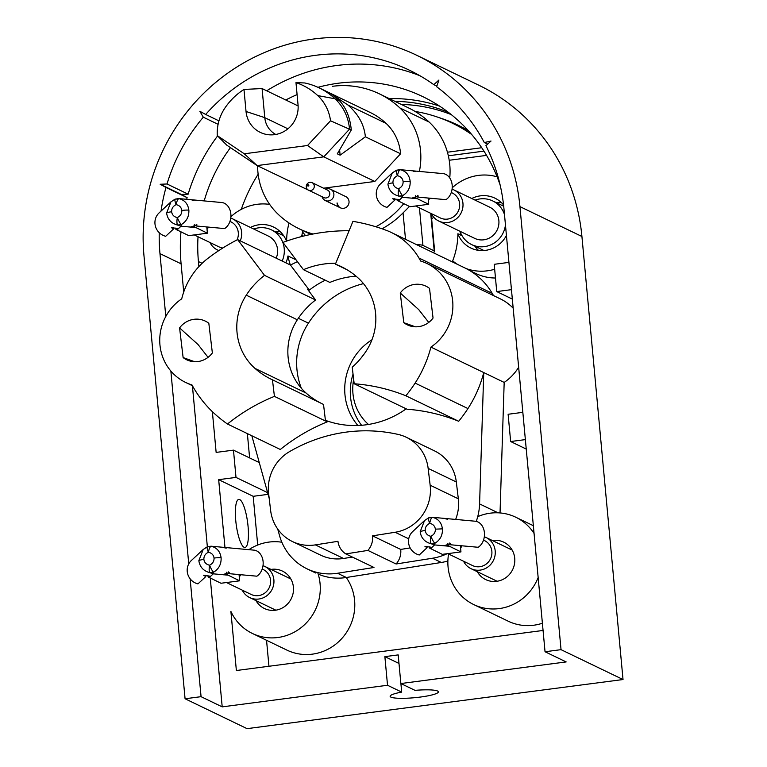 <?xml version="1.0" encoding="UTF-8"?>
<svg xmlns="http://www.w3.org/2000/svg" width="767" height="767" viewBox="0 0 767 767"><rect width="100%" height="100%" fill="white"/><g stroke="black" fill="none" stroke-linecap="round" stroke-linejoin="round"><path stroke-width="1.15" d="M460.353 234.951A38.082 36.528 115.7 0 1 460.334 234.692A38.082 36.528 115.7 0 1 460.171 231.701M274.615 231.404A27.698 26.567 115.7 0 1 280.128 231.576M250.425 227.425A27.698 26.567 115.7 0 1 273.618 227.08A27.698 26.567 115.7 0 1 286.513 241.126M235.737 520.457A24.237 5.8 82.6 0 0 245.047 547.456A24.237 5.8 82.6 0 0 248.067 526.402A24.237 5.8 82.6 0 0 238.767 499.403A24.237 5.8 82.6 0 0 235.737 520.457M353.683 379.473A48.465 46.49 -64.3 0 0 352.954 393.596A48.465 46.49 -64.3 0 0 368.467 424.458M271.01 569.421A20.767 19.923 115.7 0 1 282.438 571.089A20.767 19.923 115.7 0 1 293.416 587.186A20.767 19.923 115.7 0 1 284.758 606.429A20.767 19.923 115.7 0 1 264.394 608.509A20.767 19.923 115.7 0 1 255.977 600.609M492.328 540.514A20.767 19.923 115.7 0 1 503.746 542.173A20.767 19.923 115.7 0 1 514.724 558.271A20.767 19.923 115.7 0 1 506.067 577.513A20.767 19.923 115.7 0 1 485.712 579.593A20.767 19.923 115.7 0 1 477.295 571.693M371.957 339.771A56.777 54.467 -64.3 0 0 344.958 394.641A56.777 54.467 -64.3 0 0 357.892 425.503M353.041 374.114A56.096 53.815 -64.3 0 0 350.538 396.932A56.096 53.815 -64.3 0 0 361.583 425.282M346.272 577.513A48.465 46.49 115.7 0 1 354.594 600.34A48.465 46.49 115.7 0 1 334.383 645.239A48.465 46.49 115.7 0 1 286.877 650.09L252.372 633.456A48.465 46.49 115.7 0 1 230.896 611.443L236.37 670.521L543.074 630.455M317.701 572.575A48.465 46.49 115.7 0 1 320.079 583.697A48.465 46.49 115.7 0 1 299.878 628.595A48.465 46.49 115.7 0 1 252.372 633.456M210.254 578.088L222.2 706.867L387.527 685.267L401.687 692.102A24.237 3.634 174.7 0 0 390.135 696.311A24.237 3.634 174.7 0 0 420.431 697.05A24.237 3.634 174.7 0 0 438.388 691.834A24.237 3.634 174.7 0 0 415.024 690.358L400.853 683.531L566.171 661.931L545.04 651.749L503.948 208.701A178.634 171.367 -64.3 0 0 485.923 145.672L491.024 141.051L484.303 142.537A178.634 171.367 -64.3 0 0 436.634 86.719L438.925 80.036L433.825 84.667A178.634 171.367 -64.3 0 0 409.53 70.257A178.634 171.367 -64.3 0 0 205.671 114.465L199.851 111.273L203.303 117.198A178.634 171.367 -64.3 0 0 167.014 183.984L160.178 184.262L166.008 187.464A178.634 171.367 -64.3 0 0 161.041 211.088M296.091 259.879L287.961 255.957A73.392 70.401 -64.3 0 0 290.329 264.989M159.248 232.708A178.634 171.367 -64.3 0 0 159.967 253.628L165.797 316.464M217.598 135.941A178.634 171.367 -64.3 0 0 188.145 194.176L181.309 194.454L187.138 197.646L166.008 187.464M187.138 197.646A178.634 171.367 -64.3 0 0 186.678 199.295M180.964 231.893A178.634 171.367 -64.3 0 0 181.098 263.819L183.716 292.026M218.106 124.331L203.303 117.198M188.145 194.176L167.014 183.984M436.845 86.115L433.825 84.667M419.913 75.732A178.634 171.367 -64.3 0 0 266.695 90.794M218.95 120.87L205.671 114.465M487.62 144.138L484.303 142.537M497.112 176.822A48.465 46.49 -64.3 0 0 452.204 187.81M439.558 106.105A160.629 154.09 -64.3 0 0 389.252 98.607M258.143 174.234A160.629 154.09 -64.3 0 0 241.269 209.381M218.279 250.358A160.629 154.09 -64.3 0 0 218.259 250.962M500.161 185.135A160.629 154.09 -64.3 0 0 422.847 96.661A160.629 154.09 -64.3 0 0 317.96 87.313M297.088 94.6A160.629 154.09 -64.3 0 0 285.784 99.988M230.455 147.638A160.629 154.09 -64.3 0 0 204.175 200.925M198.03 236.754A160.629 154.09 -64.3 0 0 198.432 261.557L198.902 266.58M302.888 230.589A73.392 70.401 -64.3 0 0 302.543 232.075A38.082 36.528 115.7 0 1 305.477 235.622M247.367 433.604L249.62 457.928M268.086 494.36L253.187 496.307L257.702 545.03M266.542 640.282L268.949 666.264M542.403 623.226A48.465 46.49 115.7 0 1 508.195 621.184L473.68 604.54A48.465 46.49 115.7 0 1 448.58 554.014M469.644 270.521L475.952 273.56A48.465 46.49 -64.3 0 0 495.472 278.009M449.213 160.265L486.566 155.385M448.331 112.298A157.858 151.435 -64.3 0 0 394.919 101.34M623.025 679.533L561.041 649.659L519.94 206.611A195.249 187.301 -64.3 0 0 416.749 55.291A195.249 187.301 -64.3 0 0 225.364 74.859A195.249 187.301 -64.3 0 0 143.975 255.718L185.077 698.766L247.06 728.65L623.025 679.533L581.923 236.495A195.249 187.301 -64.3 0 0 478.733 85.175L416.749 55.291M561.041 649.659L545.04 651.749M190.139 578.807L201.069 696.676L185.077 698.766M170.859 371.036L188.749 563.889M222.2 706.867L201.069 696.676M185.566 382.407A48.465 46.49 115.7 0 1 159.785 342.581A48.465 46.49 115.7 0 1 181.702 298.852A117.706 112.912 115.7 0 1 182.651 295.4A69.241 66.422 115.7 0 1 207.876 258.393A193.869 185.978 115.7 0 1 237.636 239.592L264.519 275.363A76.988 73.862 -64.3 0 0 246.265 295.17A56.777 54.467 -64.3 0 0 254.989 368.4A76.988 73.862 -64.3 0 0 271.326 379.291A76.988 73.862 -64.3 0 0 272.458 379.818L274.423 396.376A185.556 178.011 -64.3 0 0 227.473 424.017A137.916 132.308 115.7 0 1 215.604 414.659A117.706 112.912 115.7 0 1 191.961 384.909A48.465 46.49 115.7 0 1 185.566 382.407L192.402 385.705L207.349 546.746M511.455 289.658L496.738 291.575L494.207 264.308L508.924 262.391M525.366 439.606L510.649 441.533L508.118 414.266L522.835 412.339M538.156 577.522A48.465 46.49 115.7 0 1 473.68 604.54M477.726 516.651A48.465 46.49 115.7 0 1 515.779 517.226A48.465 46.49 115.7 0 1 534.072 533.439M248.844 549.671A48.465 46.49 115.7 0 1 281.844 542.221M212.363 411.668L216.141 452.405L233.475 450.143L235.996 477.41L218.672 479.672L224.98 547.724M400.853 683.531L398.198 654.903L384.871 656.638L387.527 685.267M400.901 683.55L401.687 692.102M384.871 656.638L398.993 663.455M512.327 299.092L496.738 291.575M526.239 449.05L510.649 441.533M253.187 496.307L218.672 479.672M267.616 492.644L235.996 477.41M259.275 462.578L233.475 450.143M269.677 204.396A48.465 46.49 -64.3 0 0 230.886 216.725M287.961 255.957A27.698 26.567 115.7 0 1 285.861 262.841M289.015 222.976A73.392 70.401 -64.3 0 0 286.609 241.087M302.543 232.075A73.392 70.401 -64.3 0 0 301.671 236.552M506.431 235.469A27.698 26.567 115.7 0 1 470.88 248.057A27.698 26.567 115.7 0 1 457.889 233.762A73.392 70.401 -64.3 0 1 452.674 260.857A48.465 46.49 -64.3 0 0 457.678 264.471M466.087 268.546A48.465 46.49 -64.3 0 0 494.667 269.255M471.743 198.519A27.698 26.567 115.7 0 1 494.936 198.164A27.698 26.567 115.7 0 1 503.555 204.923M457.889 233.762L462.098 235.795M181.309 194.454L160.178 184.262M451.274 114.609A157.187 150.792 -64.3 0 0 401.304 104.417M448.35 155.787L483.958 151.137M468.426 130.764A150.227 144.119 -64.3 0 0 441.907 118.578L436.759 116.833A149.555 143.467 -64.3 0 0 415.072 111.426M447.429 152.211L481.724 147.734M471.686 134.484A149.555 143.467 -64.3 0 0 436.759 116.833M363.865 354.421A56.096 53.815 -64.3 0 0 361.132 357.959M495.933 202.488A27.698 26.567 115.7 0 1 501.445 202.67M478.455 250.349A27.698 26.567 115.7 0 1 474.888 246.149M337.029 202.977A6.232 5.983 -64.3 0 0 346.435 207.176A6.232 5.983 -64.3 0 0 345.735 196.582L330.596 189.276A6.232 5.983 -64.3 0 0 325.678 189.219M340.5 207.886A6.232 5.983 115.7 0 1 337.384 203.15M332.236 86.326A89.451 85.818 115.7 0 1 379.281 93.804L408.514 107.898A89.451 85.818 115.7 0 1 429.165 122.068A69.241 66.422 115.7 0 1 449.75 177.973M379.281 93.804A89.451 85.818 115.7 0 1 399.933 107.974A69.241 66.422 115.7 0 1 419.386 171.453M432.895 252.525A13.844 2.08 174.7 0 0 434.659 251.308A13.844 2.08 174.7 0 0 434.208 250.847L422.933 245.411A13.844 2.08 174.7 0 0 416.711 244.721M217.282 135.625L226.879 145.231L257.108 165.586L323.77 156.851L349.522 129.163A48.465 46.49 -64.3 0 0 335.045 98.78A68.685 65.885 -64.3 0 0 319.197 87.898A68.685 65.885 -64.3 0 0 304.739 82.97L295.976 82.625A63.834 61.235 -64.3 0 1 317.739 95.587A43.623 41.849 -64.3 0 1 330.539 120.783L307.538 145.509L244.27 153.793L217.282 135.625A43.623 41.849 -64.3 0 1 225.124 107.716A63.834 61.235 -64.3 0 1 243.983 89.432L246.034 111.483A26.998 25.905 -64.3 0 0 267.769 134.647A26.998 25.905 -64.3 0 0 298.027 104.667L295.976 82.625M351.286 130.006L337.298 153.822L340.117 155.174L365.37 136.804C364.22 124.733 358.381 114.12 347.854 104.954L331.747 94.245L339.848 101.091C346.329 108.31 350.145 117.945 351.286 130.006L330.539 120.783M409.482 206.457L403.049 212.919A89.451 85.818 115.7 0 1 382.052 228.787M433.566 217.051A89.451 85.818 115.7 0 1 431.687 219.343M246.034 111.483L264.788 117.658A22.157 21.255 -64.3 0 0 275.775 134.455M287.913 128.808L264.788 117.658L262.074 88.56L243.983 89.432M244.27 153.793L257.108 165.586L308.497 190.158A4.151 3.988 -64.3 0 0 314.288 185.882A4.151 3.988 -64.3 0 0 308.018 183.083A4.151 3.988 -64.3 0 0 308.487 190.149L323.962 197.618A4.151 3.988 -64.3 0 0 329.772 193.351A4.151 3.988 -64.3 0 0 327.576 190.13L312.092 182.661M307.538 145.509L323.77 156.851L374.833 181.463L400.585 153.784A48.465 46.49 -64.3 0 0 386.117 123.401A68.685 65.885 -64.3 0 0 370.26 112.509L319.197 87.898M334.565 95.607L334.623 96.287M339.618 149.862L340.117 155.174M403.749 203.686A89.451 85.818 115.7 0 1 375.82 226.754M313.061 234.012A89.451 85.818 115.7 0 1 299.149 228.787A89.451 85.818 115.7 0 1 278.507 214.616A69.241 66.422 115.7 0 1 257.597 165.816M365.37 136.804L400.585 153.784M298.114 105.932L262.074 88.56M323.54 188.183L374.833 181.463M322.073 196.697A6.232 5.983 -64.3 0 0 333.885 194.109A6.232 5.983 -64.3 0 0 330.596 189.276M308.823 185.298A0.69 0.662 -64.3 0 0 308.094 184.703A0.69 0.662 -64.3 0 0 307.49 185.47A0.69 0.662 -64.3 0 0 308.229 186.065A0.69 0.662 -64.3 0 0 308.823 185.298M194.674 361.727L183.121 357.575A21.466 20.594 -64.3 0 0 186.649 359.771A21.466 20.594 -64.3 0 0 198.48 361.487A21.466 20.594 -64.3 0 0 212.363 352.945L208.825 323.291A21.466 20.594 -64.3 0 0 205.297 321.095A21.466 20.594 -64.3 0 0 193.466 319.379A21.466 20.594 -64.3 0 0 179.583 327.912L198.059 344.556L208.058 357.336M415.35 326.809L403.797 322.667A21.466 20.594 -64.3 0 0 407.335 324.853A21.466 20.594 -64.3 0 0 419.166 326.569A21.466 20.594 -64.3 0 0 433.048 318.037L429.51 288.373A21.466 20.594 -64.3 0 0 425.973 286.187A21.466 20.594 -64.3 0 0 414.142 284.471A21.466 20.594 -64.3 0 0 400.259 293.004L418.744 309.638L428.743 322.428M518.655 367.268A48.465 46.49 115.7 0 1 504.178 382.417L430.92 347.096A48.465 46.49 -64.3 0 0 452.549 299.839A48.465 46.49 -64.3 0 0 427.066 263.541A48.465 46.49 -64.3 0 0 420.661 261.048A117.706 112.912 -64.3 0 0 418.955 258.019A69.241 66.422 -64.3 0 0 391.362 232.497A69.241 66.422 -64.3 0 0 385.993 230.205A193.869 185.978 -64.3 0 0 352.945 221.347L335.419 264.145L346.933 269.696M367.901 550.409A18.005 17.267 -64.3 0 0 372.522 535.845L395.12 532.269A41.543 39.855 -64.3 0 0 430.153 485.214L428.149 468.388A41.543 39.855 -64.3 0 0 406.309 437.276A41.543 39.855 -64.3 0 0 398.15 434.429A156.478 150.111 -64.3 0 0 289.562 451.61A41.543 39.855 -64.3 0 0 268.623 493.632L270.626 510.448A41.543 39.855 -64.3 0 0 292.467 541.56A41.543 39.855 -64.3 0 0 315.362 544.886L337.959 541.31A18.005 17.267 -64.3 0 0 345.821 553.908L373.989 567.484L337.547 573.256L346.358 577.493L441.322 562.47L432.521 558.232L396.079 563.994L367.901 550.409L345.821 553.908M354.191 383.759L407.018 409.223A185.556 178.011 115.7 0 1 458.695 421.265L405.868 395.791A185.556 178.011 -64.3 0 0 354.191 383.759L352.216 367.201A76.988 73.862 -64.3 0 0 366.367 350.778A56.777 54.467 -64.3 0 0 357.643 277.549A76.988 73.862 -64.3 0 0 341.305 266.657A76.988 73.862 -64.3 0 0 335.419 264.145M356.032 276.168A85.3 81.829 -64.3 0 0 329.868 282.419L303.454 269.677A85.3 81.829 115.7 0 1 335.793 263.244M396.079 563.994A18.005 17.267 -64.3 0 0 400.7 549.421L372.522 535.845M400.7 549.421L410.172 547.926M455.636 519.441A41.543 39.855 -64.3 0 0 458.33 498.799L456.317 481.973A41.543 39.855 -64.3 0 0 434.477 450.862L406.309 437.276M292.467 541.56L320.644 555.145A41.543 39.855 -64.3 0 0 343.539 558.472L352.379 557.072M430.92 347.096A117.706 112.912 115.7 0 1 415.12 383.097A137.916 132.308 115.7 0 1 405.868 395.791M458.695 421.265A137.916 132.308 -64.3 0 0 467.947 408.562A117.706 112.912 -64.3 0 0 483.747 372.57L479.586 503.909L498.08 512.826M447.88 561.003A55.387 53.134 115.7 0 1 441.322 562.47M346.358 577.493A55.387 53.134 115.7 0 1 318.209 574.138M400.259 293.004L403.797 322.667M349.1 230.742A193.869 185.978 -64.3 0 0 282.956 242.401L303.454 269.677M297.433 261.672A193.869 185.978 -64.3 0 0 290.463 265.056L309.293 290.118L307.538 289.264L315.582 299.983L264.519 275.363M325.275 280.204A90.842 87.141 -64.3 0 0 309.293 290.118M321.268 403.356A76.988 73.862 115.7 0 1 306.052 393.02A56.777 54.467 115.7 0 1 297.328 319.791A76.988 73.862 115.7 0 1 315.582 299.983M272.458 379.818L323.521 404.439L325.39 420.095L327.145 420.949A90.842 87.141 -64.3 0 0 406.203 408.83M432.521 558.232A55.387 53.134 -64.3 0 0 447.123 553.716M476.259 521.378A55.387 53.134 -64.3 0 0 479.586 503.909M327.145 420.949L327.25 421.85L274.423 396.376M227.473 424.017L280.3 449.481A185.556 178.011 115.7 0 1 327.25 421.85M315.831 573.064L307.021 568.826A55.387 53.134 -64.3 0 1 279.524 535.558L277.712 529.038M269.169 498.253L251.835 435.761M307.021 568.826A55.387 53.134 -64.3 0 0 337.547 573.256M363.481 283.646A90.842 87.141 -64.3 0 0 308.439 323.147A70.622 67.745 -64.3 0 0 301.345 388.275M391.362 232.497L464.62 267.817A69.241 66.422 115.7 0 1 492.203 293.33A117.706 112.912 115.7 0 1 493.478 295.563M427.066 263.541L500.324 298.862A48.465 46.49 115.7 0 1 513.171 308.19M504.178 382.417L500.036 512.941M237.636 239.592L290.463 265.056M179.583 327.912L183.121 357.575M262.199 569.018L263.225 569.517A13.844 13.288 115.7 0 1 270.55 580.245A13.844 13.288 115.7 0 1 264.778 593.073A13.844 13.288 115.7 0 1 251.202 594.463L226.466 582.537M242.228 590.13A17.305 16.606 -64.3 0 0 249.697 597.579A17.305 16.606 -64.3 0 0 258.795 599.027A17.305 16.606 -64.3 0 0 273.666 584.607A17.305 16.606 -64.3 0 0 264.73 566.391A17.305 16.606 -64.3 0 0 263.004 565.682M207.234 546.823L203.207 549.479L198.854 560.667C199.804 566.986 203.466 570.993 209.832 572.671L213.274 573.831L213.562 572.192C218.863 568.98 221.375 564.167 221.107 557.762C220.196 551.463 216.879 547.628 211.155 546.257C210.072 546.593 209.142 548.587 208.365 552.24C207.09 548.856 206.783 547.024 207.426 546.737L211.05 546.2L254.471 550.188A13.844 10.642 95.2 0 1 263.1 561.578A13.844 10.642 95.2 0 1 256.887 576.19L228.624 573.62L229.228 572.527L222.727 574.684A3.461 0.518 174.7 0 0 224.002 574.799L226.773 574.493L226.562 572.23M207.991 575.701L208.106 576.937L210.311 576.592A3.461 0.518 174.7 0 0 210.685 576.314A3.461 0.518 174.7 0 0 210.657 576.266L203.629 575.25L205.757 576.611L197.944 583.888A13.844 13.442 -133 0 1 191.367 560.495L203.207 549.479L207.426 546.737M463.546 561.223A17.305 16.606 -64.3 0 0 471.015 568.673A17.305 16.606 -64.3 0 0 480.113 570.121A17.305 16.606 -64.3 0 0 494.983 555.692A17.305 16.606 -64.3 0 0 486.048 537.485A17.305 16.606 -64.3 0 0 484.313 536.775M483.517 540.112L484.543 540.601A13.844 13.288 115.7 0 1 491.858 551.339A13.844 13.288 115.7 0 1 486.086 564.167A13.844 13.288 115.7 0 1 472.52 565.547L447.784 553.63M428.542 517.917L424.515 520.563L420.172 531.761C421.121 538.079 424.774 542.077 431.15 543.765L434.592 544.915L434.879 543.276C440.181 540.073 442.693 535.261 442.425 528.856C441.514 522.548 438.197 518.713 432.473 517.341C431.39 517.677 430.45 519.681 429.683 523.334C428.408 519.949 428.091 518.108 428.743 517.83L432.367 517.294L475.789 521.272A13.844 10.642 95.2 0 1 484.408 532.672A13.844 10.642 95.2 0 1 478.205 547.283L449.941 544.714L450.536 543.611L444.045 545.778A3.461 0.518 174.7 0 0 445.32 545.893L448.091 545.586L447.88 543.324M429.309 546.785L429.424 548.022L431.62 547.686A3.461 0.518 174.7 0 0 432.003 547.408A3.461 0.518 174.7 0 0 431.974 547.35L424.947 546.334L427.075 547.696L419.261 554.982A13.844 13.442 -133 0 1 412.684 531.589L424.515 520.563L428.628 517.85M239.055 574.569L239.275 576.918A13.844 13.288 -64.3 0 0 240.723 574.723M224.29 547.734L225.642 548.022M239.275 576.918L239.64 580.82L226.773 574.493M208.106 576.937L220.973 583.256L239.64 580.82M226.217 547.609L226.255 548.108M228.47 571.885L228.624 573.62M205.757 576.611L205.633 575.24M207.32 546.766L210.743 546.564M214.051 558.06C214.156 561.262 212.66 563.649 209.564 565.212A6.922 1.294 66.1 0 0 213.562 572.192L209.832 572.671C209.046 571.434 208.95 568.941 209.564 565.212C206.256 564.483 204.358 562.547 203.878 559.392C203.773 556.19 205.268 553.803 208.365 552.24C211.673 552.969 213.571 554.905 214.051 558.06A6.922 1.035 -5.3 0 1 221.107 557.762M460.373 545.663L460.593 548.012A13.844 13.288 -64.3 0 0 462.041 545.816M429.424 548.022L442.291 554.349L460.948 551.904L460.593 548.012M445.608 518.828L446.96 519.115M460.948 551.904L448.091 545.586M447.525 518.703L447.573 519.192M449.778 542.978L449.941 544.714M428.743 517.83L432.061 517.648M427.075 547.696L426.951 546.325M442.425 528.856L435.368 529.153C435.474 532.356 433.978 534.733 430.881 536.296A6.922 1.294 66.1 0 0 434.879 543.276L431.15 543.765C430.364 542.518 430.268 540.035 430.881 536.296C427.574 535.577 425.675 533.631 425.196 530.476A6.922 1.035 174.7 0 0 420.172 531.761M229.956 221.395L230.982 221.893A13.844 13.288 115.7 0 1 238.297 232.622A13.844 13.288 115.7 0 1 237.041 239.898M209.976 242.516A17.305 16.606 -64.3 0 0 217.445 249.956A17.305 16.606 -64.3 0 0 218.863 250.56M174.981 199.209L170.955 201.855L166.602 213.053C167.551 219.372 171.214 223.37 177.589 225.057L181.031 226.207L181.319 224.568C186.611 221.356 189.133 216.553 188.864 210.139C187.953 203.84 184.636 200.005 178.912 198.634C177.819 198.969 176.889 200.964 176.113 204.626C174.847 201.232 174.531 199.401 175.183 199.123L178.797 198.586L222.229 202.565A13.844 10.642 95.2 0 1 230.848 213.964A13.844 10.642 95.2 0 1 224.635 228.576L196.381 226.006L196.975 224.904L190.475 227.07A3.461 0.518 174.7 0 0 191.76 227.185L194.521 226.879L194.31 224.616M175.739 228.077L175.854 229.314L178.059 228.969A3.461 0.518 174.7 0 0 178.433 228.691A3.461 0.518 174.7 0 0 178.414 228.643L171.386 227.626L173.515 228.988L165.691 236.274A13.844 13.442 -133 0 1 159.124 212.871L170.955 201.855L175.183 199.123M282.16 261.058A24.237 23.25 -64.3 0 0 271.413 229.851A24.237 23.25 -64.3 0 0 258.671 227.828A24.237 23.25 -64.3 0 0 253.752 229.026M301.958 234.894A34.62 33.211 115.7 0 1 303.195 236.169M504.494 214.597A24.237 23.25 -64.3 0 0 492.73 200.944A24.237 23.25 -64.3 0 0 479.989 198.921A24.237 23.25 -64.3 0 0 475.07 200.12M460.027 231.298A24.237 23.25 -64.3 0 0 471.676 244.606A24.237 23.25 -64.3 0 0 484.418 246.629A24.237 23.25 -64.3 0 0 505.453 224.999M431.294 213.6A17.305 16.606 -64.3 0 0 438.762 221.049A17.305 16.606 -64.3 0 0 447.861 222.497A17.305 16.606 -64.3 0 0 462.731 208.078A17.305 16.606 -64.3 0 0 453.796 189.861A17.305 16.606 -64.3 0 0 452.07 189.152M453.796 189.861L489.72 207.186A17.305 16.606 115.7 0 1 498.655 225.393A17.305 16.606 115.7 0 1 483.785 239.812A17.305 16.606 115.7 0 1 474.687 238.364L438.762 221.049M451.274 192.488L452.3 192.987A13.844 13.288 115.7 0 1 459.615 203.715A13.844 13.288 115.7 0 1 453.843 216.543A13.844 13.288 115.7 0 1 440.268 217.933L415.532 206.007M396.299 170.293L392.273 172.949L387.92 184.138C388.869 190.456 392.531 194.463 398.907 196.141L402.339 197.292L402.627 195.662C407.929 192.45 410.45 187.637 410.172 181.233C409.271 174.934 405.954 171.099 400.23 169.728C399.137 170.063 398.207 172.057 397.431 175.71C396.155 172.326 395.849 170.495 396.501 170.207L400.115 169.67L443.537 173.649A13.844 10.642 95.2 0 1 452.166 185.048A13.844 10.642 95.2 0 1 445.953 199.66L417.699 197.09L418.293 195.997L411.793 198.154A3.461 0.518 174.7 0 0 413.077 198.27L415.839 197.963L415.628 195.7M397.057 199.171L397.172 200.408L399.377 200.062A3.461 0.518 174.7 0 0 399.751 199.784A3.461 0.518 174.7 0 0 399.732 199.736L392.704 198.711L394.832 200.082L387.009 207.358A13.844 13.442 -133 0 1 380.442 183.965L392.273 172.949L396.501 170.207M206.812 226.946L207.023 229.295A13.844 13.288 -64.3 0 0 208.48 227.099M222.842 248A13.844 13.288 115.7 0 1 218.95 246.84L194.224 234.913M240.253 240.848A17.305 16.606 -64.3 0 0 232.487 218.777A17.305 16.606 -64.3 0 0 230.752 218.058M192.038 200.11L193.399 200.408M207.023 229.295L207.387 233.197L194.521 226.879M175.854 229.314L188.72 235.632L207.387 233.197M232.487 218.777L268.402 236.092A17.305 16.606 115.7 0 1 276.178 258.172M193.965 199.995L194.013 200.484M196.218 224.271L196.381 226.006M173.515 228.988L173.39 227.617M175.068 199.142L178.5 198.941M181.808 210.446C181.913 213.638 180.418 216.026 177.321 217.588A6.922 1.294 66.1 0 0 181.319 224.568L177.589 225.057C176.793 223.811 176.707 221.318 177.321 217.588C174.013 216.86 172.115 214.923 171.635 211.769C171.52 208.566 173.016 206.189 176.113 204.626C179.43 205.345 181.319 207.291 181.808 210.446A6.922 1.035 -5.3 0 1 188.864 210.139M428.13 198.039L428.341 200.388A13.844 13.288 -64.3 0 0 429.798 198.193M397.172 200.408L410.038 206.726L428.705 204.29L428.341 200.388M413.355 171.204L414.717 171.492M428.705 204.29L415.839 197.963M415.283 171.079L415.33 171.578M417.536 195.355L417.699 197.09M396.386 170.236L399.818 170.034M394.832 200.082L394.698 198.711M410.172 181.233L403.116 181.53C403.231 184.732 401.735 187.119 398.639 188.682A6.922 1.294 66.1 0 0 402.627 195.662L398.907 196.141C398.111 194.904 398.025 192.412 398.639 188.682C395.321 187.953 393.433 186.017 392.944 182.862A6.922 1.035 174.7 0 0 387.92 184.138M181.098 263.819L159.967 253.628M202.105 263.321L198.432 261.557M581.923 236.495L519.94 206.611M429.165 122.068L399.933 107.974M339.848 101.091L335.045 98.78L317.739 95.587M434.208 250.847L430.709 213.322M419.444 207.886L422.933 245.411M403.049 212.919L405.513 239.323M386.117 123.401L347.854 104.954M408.725 538.827L395.12 532.269M458.33 498.799L430.153 485.214M456.317 481.973L428.149 468.388M343.539 558.472L315.362 544.886M467.947 408.562L415.12 383.097M298.334 318.276L308.439 323.147M418.955 258.019L492.203 293.33M297.328 319.791L246.265 295.17M306.052 393.02L254.989 368.4M210.657 576.266L213.274 573.831L222.727 574.684M431.974 547.35L434.592 544.915L444.045 545.778M227.895 575.154L224.002 574.799M209.228 577.599L210.311 576.592M198.854 560.667A6.922 1.035 -5.3 0 1 203.878 559.392M430.546 548.683L431.62 547.686M445.32 545.893L449.213 546.248M425.196 530.476C425.091 527.274 426.586 524.896 429.683 523.334C432.991 524.062 434.889 525.999 435.368 529.153M178.414 228.643L181.031 226.207L190.475 227.07M399.732 199.736L402.339 197.292L411.793 198.154M195.652 227.54L191.76 227.185M176.985 229.975L178.059 228.969M166.602 213.053A6.922 1.035 -5.3 0 1 171.635 211.769M398.303 201.059L399.377 200.062M413.077 198.27L416.96 198.624M392.944 182.862C392.838 179.66 394.334 177.273 397.431 175.71C400.738 176.439 402.637 178.375 403.116 181.53M533.353 525.702L515.779 517.226M431.14 213.533L434.659 251.308M310.875 234.443L299.149 228.787M325.179 200.503L340.318 207.799M249.697 597.579L275.823 610.168M471.015 568.673L497.131 581.261M264.73 566.391L290.856 578.989M486.048 537.485L512.164 550.073M217.445 249.956L218.796 250.608M471.676 244.606L483.967 250.531M271.413 229.851L283.704 235.776M492.73 200.944L503.698 206.237"/></g></svg>

